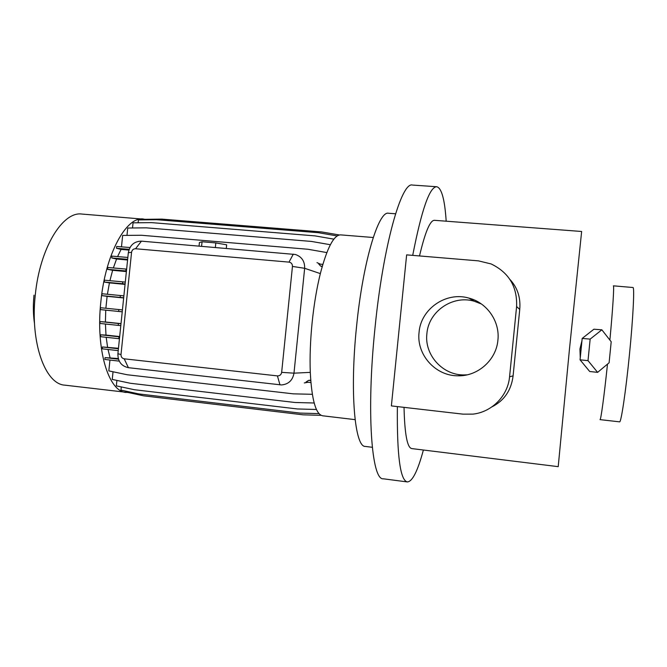 <?xml version="1.0" encoding="UTF-8"?>
<svg xmlns="http://www.w3.org/2000/svg" width="667" height="667" viewBox="0 0 667 667"><rect width="100%" height="100%" fill="white"/><g stroke="black" fill="none" stroke-linecap="round" stroke-linejoin="round"><path stroke-width="1" d="M199.416 242.496L199.049 246.073L199.416 242.496L202.051 241.762L201.592 246.29L202.051 241.762L215.816 242.921L215.349 247.465L215.816 242.921L226.663 244.806L226.296 248.399L226.663 244.806L215.816 242.921L202.051 241.762L199.416 242.496M580.273 357.637L579.923 349.049L581.957 340.729M584.109 336.927L587.994 333.867M419.068 332.333C416.283 354.494 435.409 376.063 458.037 375.796C477.839 376.38 496.273 360.03 497.907 340.153C500.075 321.436 487.027 302.676 468.876 298.091C446.098 291.321 420.785 308.929 419.068 332.333M481.374 303.969L474.22 301.217C452.585 294.781 428.522 311.481 426.888 333.692C424.254 354.736 442.438 375.204 463.932 374.946L467.067 374.846M609.88 340.062C612.856 308.496 614.29 285.251 613.348 285.826L632.95 287.51C634.651 286.602 633.141 317.575 629.465 354.369C625.804 391.621 621.069 423.128 619.568 421.844L600.017 419.635C600.834 420.427 604.127 396.415 607.487 364.132M128.222 392.521L64.866 385.159C45.223 384.309 29.948 342.446 35.293 294.997C39.77 248.057 62.731 211.089 81.908 214.057L145.406 219.318M126.138 392.438C108.654 391.879 95.523 349.675 100.875 301.517C105.444 253.885 126.38 216.183 143.422 219.009M292.454 266.425C292.463 263.999 291.321 262.565 289.019 262.123L135.543 248.749C133.342 248.791 132.016 249.967 131.566 252.268L121.002 354.577C120.977 356.928 122.044 358.337 124.187 358.813L277.422 375.896C279.773 375.921 281.182 374.737 281.657 372.353L292.454 266.425L304.652 268.301L293.98 373.178C292.671 380.34 288.519 384.259 281.524 384.942L128.406 367.684C121.319 366.108 117.817 361.456 117.909 353.718L128.322 252.76C129.823 245.181 134.192 241.312 141.446 241.154L295.398 254.486C301.767 256.712 304.852 261.314 304.652 268.301L320.335 273.603C327.13 247.715 333.909 234.809 340.687 234.884L373.237 237.502M320.335 273.603C316.725 288.244 313.99 304.552 312.131 322.52C310.338 340.503 309.721 357.12 310.288 372.369C311.747 399.983 315.875 414.457 322.661 415.791L355.094 419.643M372.303 447.299L365.341 446.431C354.852 447.407 349.65 392.429 356.537 326.663C362.906 261.706 378.598 210.347 388.578 213.257L395.564 213.782M412.706 255.378C421.661 209.571 429.673 186.685 436.743 186.735C441.621 188.002 444.772 199.491 446.181 221.194M423.387 450.017C417.725 471.019 412.373 481.657 407.337 481.933L383.242 478.789C371.619 480.398 366.25 411.998 374.979 328.164C383.125 245.389 401.559 181.349 412.506 185.067L436.743 186.735M404.027 407.354C404.669 434.084 407.245 447.824 411.764 448.583L558.212 466.658L569.585 347.874L581.641 231.482L434.5 220.31C430.157 220.118 425.154 231.999 419.51 255.945M509.888 279.406C517.484 287.56 520.769 297.574 519.743 309.455L516.6 306.537L509.563 376.813C507.921 395.89 491.812 412.156 472.853 414.132L463.031 414.149L391.379 405.903L406.637 254.869L478.422 260.864L491.112 263.94C508.904 272.536 517.4 286.735 516.6 306.537M491.979 406.837C504.26 400.617 511.297 390.278 513.098 375.838L519.743 309.455M105.878 308.262L107.104 296.34L101.801 295.623L123.687 297.74M585.034 365.841L581.507 361.581M126.021 391.179L125.938 392.029L143.588 395.823L303.143 414.824L321.169 415.341M121.286 386.927L120.96 390.095L138.794 393.922L300.117 413.09L319.018 413.623M116.9 380.407L116.341 385.868L134.367 389.72L297.399 408.963L316.458 409.488M113.04 371.777L112.248 379.423L130.44 383.283L295.106 402.501L314.174 403.001M109.955 360.055L108.838 370.894L127.189 374.754L293.322 393.847L312.331 394.305M118.276 358.554L105.052 357.62L104.861 359.455L119.251 361.139M110.047 357.637L108.012 349.475M118.468 348.291L102.435 346.965L102.243 348.816L118.226 350.634M107.562 347.098L106.195 337.294M105.436 324.029L105.986 335.084L100.759 334.817L100.567 336.677L119.451 338.753M105.753 310.163L100.333 309.596L100.525 307.72L118.876 309.563L118.684 311.447L122.228 311.806L105.753 310.163L105.411 322.003L100.117 321.577L99.925 323.445L120.802 325.646M123.879 295.856L101.993 293.747L101.801 295.623M107.395 294.264L109.43 282.891L104.269 282.041L125.104 283.967M125.296 282.091L104.461 280.173L104.269 282.041M109.913 280.674L112.631 270.302L107.629 269.343L126.447 271.002M126.638 269.126L107.821 267.475L107.629 269.343M113.348 267.959L116.567 259.021L111.764 257.962L127.647 259.305M127.839 257.445L111.956 256.12L111.764 257.962M117.584 256.587L121.069 249.4L116.508 248.291L129.14 249.316M129.973 247.532L116.7 246.465L116.508 248.291M121.477 246.848L122.661 235.426L141.412 235.259L307.937 249.258L326.822 252.576M126.98 235.393L127.739 228.031L146.34 227.839L311.422 241.429L330.365 244.722M132.525 227.981L133.05 222.836L151.476 222.62L314.941 235.876L333.875 239.145M138.119 222.77L138.411 219.927L156.653 219.701L318.401 232.708L337.185 235.935M143.597 219.868L143.655 219.343L161.697 219.109L321.686 231.941L339.361 234.976M310.722 380.198L308.579 380.365L306.02 382.033L310.905 382.558M304.31 382.933L308.054 382.249M112.631 270.302L126.38 271.577M107.104 296.34L123.662 297.966M320.393 264.157L316.992 262.623M322.169 266.667L320.677 266.116L318.743 264.007L322.828 264.382M105.411 322.003L121.01 323.62M125.062 284.375L109.43 282.891M128.873 250.083L121.069 249.4M116.567 259.021L127.58 260.005M105.986 335.084L119.676 336.552M407.337 481.933C400.208 480.465 396.89 455.353 397.374 406.595M34.534 323.778C33.167 314.782 32.991 305.236 34.009 295.156M100.759 334.817L119.643 336.877M118.993 336.81L118.801 338.678M126.088 269.076L125.888 270.944M120.343 295.506L120.152 297.39M100.117 321.577L120.994 323.77M118.418 323.495L118.226 325.379M320.677 266.116L322.278 266.266M118.876 309.563L122.428 309.922M100.333 309.596L118.684 311.447M105.052 357.62L118.459 359.18M308.579 380.365L310.755 380.599M122.778 281.849L122.586 283.725M102.435 346.965L118.418 348.774M601.851 329.806L593.905 329.206L582.183 338.444L580.057 359.83L589.695 371.494L597.624 372.361L609.104 362.781L611.197 341.746L601.851 329.806L590.153 339.111L588.011 360.639L597.624 372.361M580.057 359.83L588.011 360.639M582.183 338.444L590.153 339.111M281.657 372.353L293.98 373.178L310.288 372.369M513.098 375.838L509.563 376.813M293.305 254.119L289.019 262.123M135.543 248.749L141.446 241.154M131.566 252.268L128.322 252.76M121.002 354.577L117.909 353.718M124.187 358.813L128.406 367.684M279.982 384.867L277.422 375.896M463.932 374.946L458.037 375.796M474.22 301.217L468.876 298.091"/></g></svg>
